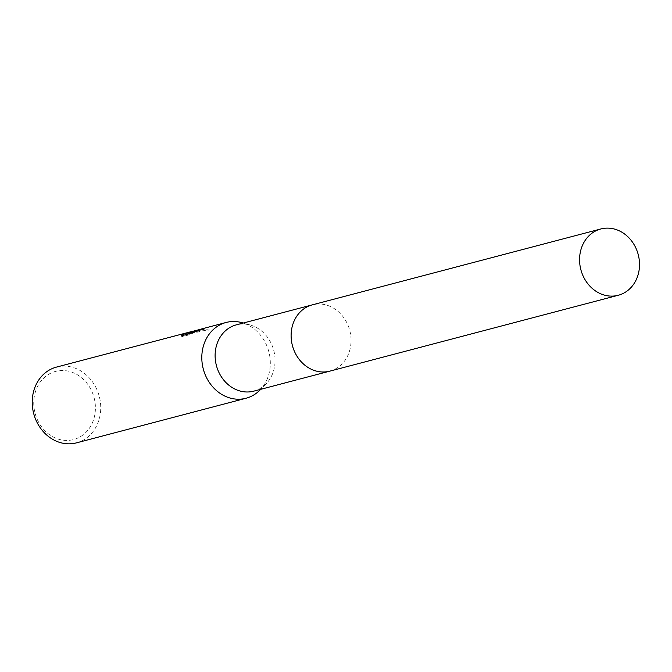 <?xml version="1.0" encoding="UTF-8"?>
<svg xmlns="http://www.w3.org/2000/svg" width="672" height="672" viewBox="0 0 672 672"><rect width="100%" height="100%" fill="white"/><g stroke="black" fill="none" stroke-linecap="round" stroke-linejoin="round"><path stroke-width="0.5" stroke-dasharray="3.36 2.52" d="M253.806 391.138A34.272 29.652 75.3 0 0 265.885 384.09A34.272 29.652 75.3 0 0 273.764 350.448A34.272 29.652 75.3 0 0 250.345 325.038A34.272 29.652 75.3 0 0 236.964 324.694A34.272 29.652 75.3 0 0 236.368 324.845M329.204 371.297A34.272 29.652 75.3 0 0 329.809 371.146A34.272 29.652 75.3 0 0 349.852 330.8A34.272 29.652 75.3 0 0 312.967 304.702A34.272 29.652 75.3 0 0 312.371 304.853L311.884 304.979M183.154 335.362L181.818 336.773L189.311 334.799L194.443 332.455L188.362 334.051L201.121 330.061L209.252 330.061L195.384 331.573L190.932 332.984L194.712 331.75L199.492 331.456L198.19 332.153A38.195 33.046 75.3 0 0 194.544 332.228L194.317 331.271A39.178 33.894 -104.7 0 1 197.954 331.17L199.256 330.49L194.72 330.733M76.448 442.865A39.178 33.894 75.3 0 0 99.364 396.749A39.178 33.894 75.3 0 0 57.204 366.912A39.178 33.894 75.3 0 0 56.515 367.088M209.009 329.062L200.869 329.112M56.23 371.221A35.255 30.5 75.3 0 0 34.902 412.516A35.255 30.5 75.3 0 0 72.929 439.723A35.255 30.5 75.3 0 0 94.265 398.429A35.255 30.5 75.3 0 0 56.23 371.221M194.544 332.228L188.286 333.724M193.41 331.094L195.124 330.943L194.317 331.271M190.932 332.984L190.739 332.195M209.261 330.061L209.017 329.062L197.753 330.011M199.576 330.506L199.34 329.557M194.443 332.455L194.2 331.481M189.311 334.799L189.067 333.808M185.413 334.765L183.414 335.294M181.818 336.773L181.574 335.773M195.124 330.943L195.359 331.901M198.19 332.153L197.954 331.17M259.829 390.197A39.178 33.894 75.3 0 0 268.834 351.742A39.178 33.894 75.3 0 0 242.08 322.694M329.322 371.272L329.809 371.146A34.28 29.652 75.3 0 0 349.944 331.153A34.28 29.652 75.3 0 0 312.362 304.844M201.121 330.061L195.384 331.573M194.712 331.75L192.721 332.27M199.256 330.49L199.492 331.456M250.345 325.038L243.256 323.03M265.885 384.09L260.694 389.323"/><path stroke-width="1.01" d="M311.884 304.979L236.368 324.845A34.272 29.652 75.3 0 0 216.317 365.19A34.272 29.652 75.3 0 0 253.201 391.289A34.272 29.652 75.3 0 0 253.806 391.138L329.322 371.272M600.827 228.967A34.28 29.652 75.3 0 0 580.684 268.968A34.28 29.652 75.3 0 0 618.265 295.268A34.28 29.652 75.3 0 0 638.4 255.268A34.28 29.652 75.3 0 0 600.827 228.967L312.362 304.844A34.272 29.652 75.3 0 0 292.32 345.198A34.272 29.652 75.3 0 0 329.204 371.297M243.256 323.03L242.08 322.694A39.178 33.894 75.3 0 0 226.783 322.308A39.178 33.894 75.3 0 0 226.094 322.476A39.178 33.894 75.3 0 0 203.179 368.592A39.178 33.894 75.3 0 0 245.339 398.42A39.178 33.894 75.3 0 0 246.028 398.252A39.178 33.894 75.3 0 0 259.829 390.197L260.694 389.323M194.72 330.733L197.753 330.011M183.414 335.294L183.07 334.295L192.478 331.321L56.515 367.088A39.178 33.894 75.3 0 0 33.6 413.196A39.178 33.894 75.3 0 0 75.76 443.033A39.178 33.894 75.3 0 0 76.448 442.865L246.028 398.252M226.094 322.476L199.34 329.557L188.126 333.077L194.2 331.481L189.067 333.808L181.574 335.773L183.07 334.303M192.478 331.321L193.41 331.094M188.353 333.992L188.126 333.077M188.286 333.724L185.413 334.765M312.362 304.844A34.28 29.652 75.3 0 0 292.228 344.845A34.28 29.652 75.3 0 0 329.809 371.146L618.265 295.268M195.132 330.624L194.46 330.8"/></g></svg>
